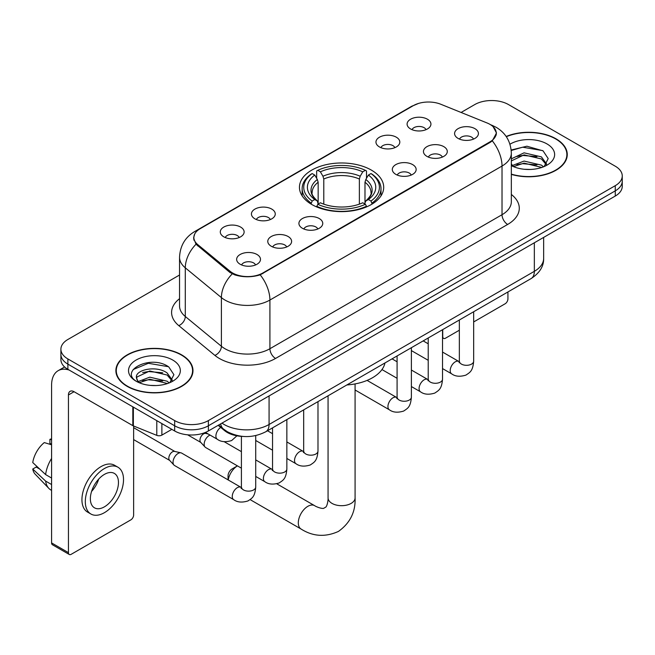 <?xml version="1.0" encoding="UTF-8"?>
<svg xmlns="http://www.w3.org/2000/svg" width="655" height="655" viewBox="0 0 655 655"><rect width="100%" height="100%" fill="white"/><g stroke="black" fill="none" stroke-linecap="round" stroke-linejoin="round"><path stroke-width="0.98" d="M371.36 170.103A42.125 24.317 0 0 0 325.453 164.831A42.125 24.317 0 0 0 299.45 187.297A42.125 24.317 0 0 0 311.788 204.499A42.125 24.317 0 0 0 357.695 209.772A42.125 24.317 0 0 0 383.699 187.297A42.125 24.317 0 0 0 371.36 170.103M379.45 146.933A11.921 6.886 180 0 1 377.084 144.992A11.921 6.886 180 0 1 381.038 136.436A11.921 6.886 180 0 1 396.316 137.198A11.921 6.886 180 0 1 398.682 144.992A11.921 6.886 180 0 1 379.45 146.933M394.859 147.653A7.156 4.127 0 0 0 392.943 145.639A7.156 4.127 0 0 0 385.893 144.591A7.156 4.127 0 0 0 380.907 147.653M254.918 218.835A11.921 6.886 180 0 1 252.552 216.887A11.921 6.886 180 0 1 256.498 208.339A11.921 6.886 180 0 1 271.776 209.101A11.921 6.886 180 0 1 274.142 216.887A11.921 6.886 180 0 1 254.918 218.835M270.327 219.548A7.156 4.127 0 0 0 268.403 217.542A7.156 4.127 0 0 0 261.353 216.494A7.156 4.127 0 0 0 256.367 219.548M223.781 236.815A11.921 6.886 180 0 1 221.415 234.867A11.921 6.886 180 0 1 225.361 226.311A11.921 6.886 180 0 1 240.639 227.08A11.921 6.886 180 0 1 243.005 234.867A11.921 6.886 180 0 1 223.781 236.815M239.19 237.528A7.156 4.127 0 0 0 237.266 235.513A7.156 4.127 0 0 0 230.224 234.465A7.156 4.127 0 0 0 225.23 237.528M410.587 128.961A11.921 6.886 180 0 1 408.221 127.013A11.921 6.886 180 0 1 412.167 118.457A11.921 6.886 180 0 1 427.445 119.226A11.921 6.886 180 0 1 429.811 127.013A11.921 6.886 180 0 1 410.587 128.961M425.996 129.674A7.156 4.127 0 0 0 424.072 127.659A7.156 4.127 0 0 0 417.03 126.62A7.156 4.127 0 0 0 412.036 129.674M426.945 156.381A11.921 6.886 180 0 1 424.579 154.433A11.921 6.886 180 0 1 428.526 145.877A11.921 6.886 180 0 1 443.803 146.646A11.921 6.886 180 0 1 446.17 154.433A11.921 6.886 180 0 1 426.945 156.381M442.346 157.094A7.156 4.127 0 0 0 440.43 155.079A7.156 4.127 0 0 0 433.381 154.031A7.156 4.127 0 0 0 428.395 157.094M395.808 174.353A11.921 6.886 180 0 1 393.442 172.404A11.921 6.886 180 0 1 397.389 163.848A11.921 6.886 180 0 1 412.666 164.618A11.921 6.886 180 0 1 415.033 172.404A11.921 6.886 180 0 1 395.808 174.353M411.217 175.065A7.156 4.127 0 0 0 409.293 173.059A7.156 4.127 0 0 0 402.252 172.011A7.156 4.127 0 0 0 397.257 175.065M302.405 228.276A11.921 6.886 180 0 1 300.039 226.335A11.921 6.886 180 0 1 303.985 217.779A11.921 6.886 180 0 1 319.263 218.549A11.921 6.886 180 0 1 321.63 226.335A11.921 6.886 180 0 1 302.405 228.276M317.814 228.996A7.156 4.127 0 0 0 315.89 226.982A7.156 4.127 0 0 0 308.841 225.934A7.156 4.127 0 0 0 303.854 228.996M271.268 246.255A11.921 6.886 180 0 1 268.902 244.307A11.921 6.886 180 0 1 272.848 235.751A11.921 6.886 180 0 1 288.126 236.52A11.921 6.886 180 0 1 290.493 244.307A11.921 6.886 180 0 1 271.268 246.255M286.677 246.968A7.156 4.127 0 0 0 284.753 244.954A7.156 4.127 0 0 0 277.712 243.914A7.156 4.127 0 0 0 272.717 246.968M240.131 264.227A11.921 6.886 180 0 1 237.765 262.287A11.921 6.886 180 0 1 241.72 253.731A11.921 6.886 180 0 1 256.997 254.492A11.921 6.886 180 0 1 259.364 262.287A11.921 6.886 180 0 1 240.131 264.227M255.54 264.947A7.156 4.127 0 0 0 253.624 262.933A7.156 4.127 0 0 0 246.575 261.885A7.156 4.127 0 0 0 241.589 264.947M458.074 138.401A11.921 6.886 180 0 1 455.708 136.453A11.921 6.886 180 0 1 459.663 127.897A11.921 6.886 180 0 1 474.932 128.667A11.921 6.886 180 0 1 477.298 136.453A11.921 6.886 180 0 1 458.074 138.401M473.483 139.114A7.156 4.127 0 0 0 471.567 137.108A7.156 4.127 0 0 0 464.518 136.06A7.156 4.127 0 0 0 459.532 139.114M487.074 122.968A21.459 12.388 180 0 1 489.94 124.352A21.459 12.388 180 0 1 496.228 133.112A21.459 12.388 180 0 1 489.94 141.873L262.892 272.955A21.459 12.388 180 0 1 230.142 271.301L197.736 244.585A21.459 12.388 180 0 1 193.855 237.478A21.459 12.388 180 0 1 200.143 228.718L413.321 105.643A21.459 12.388 180 0 1 440.799 104.26L487.074 122.968M243.308 436.451A23.842 13.763 180 0 1 224.55 430.589L218.164 425.324M511.334 174.394A38.547 22.254 0 0 0 567.263 154.531A38.547 22.254 0 0 0 555.972 138.794A38.547 22.254 0 0 0 506.176 136.477M181.689 354.887A38.547 22.254 0 0 0 139.679 350.065A38.547 22.254 0 0 0 115.886 370.624A38.547 22.254 0 0 0 127.176 386.36A38.547 22.254 0 0 0 169.178 391.182A38.547 22.254 0 0 0 192.979 370.624A38.547 22.254 0 0 0 181.689 354.887M116.279 372.63A38.547 22.254 0 0 0 116.148 373.219M493.15 126.726L496.506 132.981L492.306 140.841L490.218 142.348L260.199 274.846C251.692 277.409 243.185 277.409 234.678 274.846L229.864 272.406L196.017 244.225L193.577 238.035L194.674 234.097M179.544 275.01L67.883 339.478A23.842 13.763 0 0 0 60.899 349.205L60.899 359.595A23.842 13.763 0 0 0 67.883 369.322L174.664 430.974L174.664 425.783A23.842 13.763 0 0 0 208.38 425.783L615.266 190.867A23.842 13.763 0 0 0 622.25 181.132A23.842 13.763 0 0 1 615.266 190.867L208.38 425.783A23.842 13.763 0 0 1 174.664 425.783L67.883 364.131L174.664 425.783L174.664 420.592A23.842 13.763 0 0 0 208.38 420.592L615.266 185.676A23.842 13.763 0 0 0 622.25 175.941A23.842 13.763 0 0 0 615.266 166.206L508.485 104.563A23.842 13.763 0 0 0 474.769 104.563L461.087 112.455M60.899 354.396A23.842 13.763 0 0 0 67.883 364.131A23.842 13.763 0 0 1 60.899 354.396M60.899 349.205A23.842 13.763 0 0 0 67.883 358.94L174.664 420.592M192.717 373.219A38.547 22.254 0 0 0 192.578 372.63M567.001 157.126A38.547 22.254 0 0 0 566.87 156.537M174.664 430.974A23.842 13.763 0 0 0 208.38 430.974L615.266 196.058A23.842 13.763 0 0 0 622.25 186.331L622.25 175.941M511.334 174.132A38.146 22.024 0 0 0 566.87 154.531A38.146 22.024 0 0 0 555.694 138.958A38.146 22.024 0 0 0 506.323 136.698M524.409 169.277L530.403 169.457M512.505 165.478L524.074 161.064L541.423 165.125L543.519 166.804M513.569 166.591L524.074 163.128L541.8 167.443M511.334 163.627A17.963 10.374 0 0 0 513.725 166.73M511.334 158.846L524.074 152.828L541.423 156.881L546.581 164.012M511.334 160.909L524.074 154.883L541.423 158.944L546.172 164.544M511.334 165.625A25.913 14.959 0 0 0 547.04 165.109A25.913 14.959 0 0 0 547.04 143.953A25.913 14.959 0 0 0 509.958 144.215M544.133 166.55L548.194 158.584L543.06 150.846L526.907 146.212L511.178 150.011M512.685 166.28L511.334 164.847M511.219 150.503L522.657 147.203L542.708 150.609M516.942 156.48L522.657 155.44L536.969 156.668M516.942 164.724L522.657 163.684L536.969 164.913M442.526 336.433L442.731 336.555A3.971 2.292 120 0 0 443.558 338.373A3.971 2.292 120 0 0 445.547 338.177L459.351 330.21M473.663 321.949L505.111 303.789A3.971 2.292 120 0 0 507.928 298.917L507.928 291.966M442.731 336.555L442.731 329.604M127.455 386.196A38.146 22.024 0 0 0 169.031 390.969A38.146 22.024 0 0 0 192.578 370.624A38.146 22.024 0 0 0 181.402 355.051A38.146 22.024 0 0 0 139.834 350.278A38.146 22.024 0 0 0 116.279 370.624A38.146 22.024 0 0 0 127.455 386.196M150.126 385.377L156.111 385.549M138.213 381.57L149.782 377.157L167.131 381.218L169.227 382.905M139.278 382.684L149.782 379.22L167.508 383.535M138.393 382.373L136.535 378.017A17.963 10.374 0 0 0 139.433 382.823M172.29 380.105L167.131 372.973C156.349 364.933 134.169 369.895 136.535 378.017L136.469 377.231M136.584 378.279L137.083 376.936L149.782 370.976L167.131 375.037L171.88 380.637M169.841 382.643L173.903 374.676L168.769 366.939C150.593 353.872 118.285 371.09 136.944 381.652L137.034 381.709M172.748 360.045A25.913 14.959 0 0 0 136.109 360.045A25.913 14.959 0 0 0 136.109 381.202A25.913 14.959 0 0 0 172.748 381.202A25.913 14.959 0 0 0 172.748 360.045M133.153 369.543L148.366 363.296L168.417 366.702M142.659 372.572L148.366 371.541L162.686 372.769M142.659 380.817L148.366 379.777L162.686 381.005M228.055 479.886L228.055 475.817A5.567 3.209 -60 0 1 231.985 469.005L237.421 465.869A13.509 7.803 120 0 0 228.243 480M311.035 204.049L312.165 201.036A37.834 21.844 0 0 1 312.165 173.559L314.76 175.065A34.175 19.732 0 0 0 314.76 199.538L317.331 200.995L318.158 204.065M318.158 202.813L318.158 182.262L317.331 179.495L314.76 175.065M316.652 178.324L316.652 170.963L317.781 170.316A37.834 21.844 0 0 1 365.367 170.316L362.764 171.823A34.175 19.732 0 0 0 320.385 171.823L322.948 176.244L323.783 179.02L323.783 204.147M359.366 204.147L359.366 179.02L360.201 176.244L362.764 171.823M346.831 384.968A43.713 25.234 0 0 0 384.968 362.952M316.652 206.235A39.423 22.761 0 0 0 366.497 206.235L365.367 204.278A37.834 21.844 0 0 1 317.781 204.278L316.652 206.906M366.497 206.906L366.497 206.235M312.165 173.559L311.035 174.205A39.423 22.761 0 0 0 302.151 188.599A39.423 22.761 0 0 0 311.035 202.984M365.367 170.316L366.497 170.963L366.497 178.324M317.781 204.278L320.385 202.78A34.175 19.732 0 0 0 362.764 202.78L365.367 204.278M314.76 199.538L312.165 201.036M320.385 171.823L317.781 170.316M317.331 179.495A30.572 17.652 0 0 0 317.331 200.995L317.478 201.093C313.131 196.893 311.362 194.036 312.165 192.537A29.41 16.981 0 0 1 318.158 182.262M372.114 202.984A39.423 22.761 0 0 0 380.997 188.599A39.423 22.761 0 0 0 372.114 174.205L370.984 173.559A37.834 21.844 0 0 1 370.984 201.036L372.114 204.049M370.984 201.036L368.388 199.538A34.175 19.732 0 0 0 368.388 175.065L370.984 173.559M368.388 175.065L365.817 179.495L364.991 182.262L364.991 202.813L365.817 200.995L368.388 199.538M364.991 182.262A29.41 16.981 0 0 1 370.984 192.537C371.778 194.044 370.01 196.901 365.67 201.093L365.817 200.995A30.572 17.652 0 0 0 365.817 179.495M364.991 204.065L364.991 202.813M241.408 468.169L205.645 447.521A7.156 4.127 -60 0 1 205.072 447.062A7.156 4.127 -60 0 1 204.163 444.246A7.156 4.127 -60 0 1 209.223 435.485A7.156 4.127 -60 0 1 210.067 435.084M205.072 447.062L200.602 442.223A5.166 2.98 -60 0 1 199.955 440.193A5.166 2.98 -60 0 1 203.607 433.864A5.166 2.98 -60 0 1 205.695 433.413L208.134 433.97M255.72 435.6L255.72 487.009C254.901 497.096 251.995 498.177 247.999 500.928C242.096 502.762 237.339 502.344 233.745 499.691L174.517 465.5A7.156 4.127 -60 0 1 173.935 465.034A7.156 4.127 -60 0 1 173.035 462.225A7.156 4.127 -60 0 1 178.086 453.465A7.156 4.127 -60 0 1 180.976 452.842A7.156 4.127 -60 0 1 181.664 453.104L241.392 487.566M173.935 465.034L169.473 460.195A5.166 2.98 -60 0 1 168.818 458.164A5.166 2.98 -60 0 1 172.47 451.835A5.166 2.98 -60 0 1 174.557 451.393L180.976 452.842M161.875 423.589L161.875 435.108L171.856 429.352M69.07 370.01A31.792 18.356 -120 0 0 58.172 370.673A31.792 18.356 -120 0 0 51.581 385.222L51.581 542.913L68.447 552.648L68.447 394.957A7.95 4.585 60 0 1 70.093 391.322A7.95 4.585 60 0 1 74.064 391.715L132.826 425.644L132.826 406.82M68.447 552.648A3.971 2.292 120 0 0 69.266 554.474L52.408 544.739A3.971 2.292 -60 0 1 51.581 542.913M69.266 554.474A3.971 2.292 120 0 0 71.256 554.269L130.828 519.882A3.971 2.292 120 0 0 133.636 515.01L133.636 426.012M161.875 435.108A3.971 2.292 180 0 1 156.791 435.37L133.358 425.897A3.971 2.292 180 0 1 132.826 425.644M104.415 506.839A19.871 11.471 120 0 0 117.392 489.326A19.871 11.471 120 0 0 114.347 473.401A19.871 11.471 120 0 0 104.415 474.392A19.871 11.471 120 0 0 91.43 491.897A19.871 11.471 120 0 0 94.476 507.822A19.871 11.471 120 0 0 104.415 506.839M91.577 491.438A19.871 11.471 120 0 0 98.709 479.083M51.581 439.849L49.903 439.341L49.903 443.329L51.581 444.303M117.925 467.212L114.551 465.263A27.019 15.605 120 0 0 101.042 466.606A27.019 15.605 120 0 0 83.39 490.415A27.019 15.605 120 0 0 87.533 512.071L90.898 514.011A27.019 15.605 120 0 0 104.415 512.677A27.019 15.605 120 0 0 122.067 488.867A27.019 15.605 120 0 0 117.925 467.212A27.019 15.605 120 0 0 104.415 468.546A27.019 15.605 120 0 0 86.763 492.363A27.019 15.605 120 0 0 90.898 514.011M51.581 458.426A26.225 15.139 120 0 0 45.621 474.588L32.75 462.553A20.665 11.929 120 0 1 44.278 442.583L51.581 444.794M51.581 478.035L45.621 474.588M39.709 469.07L36.205 467.048L32.75 469.037L45.621 481.081L51.581 484.528M45.621 481.081A26.225 15.139 120 0 0 48.855 488.401A26.225 15.139 120 0 0 50.836 489.965L51.581 490.399M51.581 438.866A20.665 11.929 120 0 0 49.903 439.341M32.75 469.037A20.665 11.929 120 0 0 35.19 474.187L48.855 488.401M197.736 244.585L197.736 245.92M230.142 271.301L230.142 272.627M262.892 272.955L262.892 273.594M489.94 141.873L489.94 142.512M224.55 429.885L224.55 430.589M511.334 194.461A39.742 22.941 180 0 1 507.641 224.452L275.542 358.457A7.95 4.585 60 0 1 269.917 348.722L502.025 214.717A31.792 18.356 0 0 0 511.334 201.74L511.334 153.065A31.792 18.356 180 0 1 502.025 166.051A27.821 16.064 -120 0 0 492.306 140.841M275.542 358.457A39.742 22.941 180 0 1 219.343 358.457A39.742 22.941 180 0 1 214.889 355.395L178.782 325.625A39.742 22.941 180 0 1 179.544 298.696M224.96 348.722A31.792 18.356 0 0 0 269.917 348.722L269.917 300.047A31.792 18.356 180 0 1 224.96 300.047A31.792 18.356 180 0 1 221.398 297.599L185.291 267.829A31.792 18.356 180 0 1 179.544 257.3L179.544 305.975A31.792 18.356 0 0 0 185.291 316.496L221.398 346.274A31.792 18.356 0 0 0 224.96 348.722M511.334 153.065C510.794 141.636 505.775 133.063 496.261 127.357L492.249 125.4A27.821 13.026 112 0 0 491.062 125.056M260.199 274.846A27.821 16.064 60 0 1 269.917 300.047L502.025 166.051L502.025 214.717A7.95 4.585 60 0 0 507.641 224.452M197.614 230.486A27.821 16.064 -120 0 0 194.617 231.592C185.103 237.298 180.084 245.871 179.544 257.3M194.617 231.592L411.258 106.511A27.821 16.064 60 0 1 413.37 105.619M196.017 244.225A27.821 18.602 129.5 0 0 185.291 267.829L185.291 316.496A7.95 5.314 -50.5 0 1 178.782 325.625M232.238 273.88A27.821 18.602 129.5 0 0 221.398 297.599L221.398 346.274A7.95 5.314 -50.5 0 1 214.889 355.395M208.38 420.592L208.38 430.974M615.266 185.676L615.266 196.058M67.883 358.94L67.883 369.322M221.98 423.122A31.792 18.356 0 0 0 224.116 424.489A31.792 18.356 0 0 0 269.074 424.489L534.341 271.334A31.792 18.356 0 0 0 543.65 258.357C543.879 266.249 539.679 272.996 531.049 278.612L265.783 431.76A15.892 9.178 60 0 0 269.074 424.489L269.074 395.931M534.341 242.784L534.341 271.334A15.892 9.178 60 0 1 531.049 278.612M220.694 423.867A15.892 10.636 129.5 0 0 223.461 429.033L218.639 425.054M355.084 383.92L355.084 497.882A13.509 7.803 180 0 1 351.129 503.4A13.509 7.803 180 0 1 332.019 503.4A13.509 7.803 180 0 1 328.065 497.882C328.27 498.873 327.713 504.53 325.994 506.978L323.521 508.411C320.541 508.665 315.366 506.323 314.613 505.652L276.778 483.808M355.084 497.882C355.665 511.866 350.122 523.042 338.455 531.41C325.379 537.329 312.926 536.543 301.095 529.052A13.509 7.803 -60 0 1 299.032 518.228A13.509 7.803 -60 0 1 307.858 506.315A13.509 7.803 -60 0 1 314.613 505.652M359.366 179.02A29.41 16.981 0 0 0 323.783 179.02M360.201 176.244A30.572 17.652 0 0 0 322.948 176.244M473.663 311.747L473.663 361.183A7.156 4.127 180 0 1 471.24 364.278A7.156 4.127 180 0 1 461.447 364.106A7.156 4.127 180 0 1 459.351 361.183L459.122 362.731L459.761 362.199M473.663 361.183C472.844 371.27 469.938 372.351 465.942 375.102C460.031 376.928 455.282 376.519 451.688 373.866A7.156 4.127 -60 0 1 450.591 368.135A7.156 4.127 -60 0 1 455.266 361.83A7.156 4.127 -60 0 1 455.585 361.658A7.156 4.127 -60 0 1 458.844 361.478L459.335 361.732M442.526 329.719L442.526 379.155A7.156 4.127 180 0 1 440.103 382.258A7.156 4.127 180 0 1 430.31 382.078A7.156 4.127 180 0 1 428.223 379.155L427.985 380.702L428.632 380.178M442.526 379.155C441.716 389.242 438.801 390.323 434.805 393.074C428.902 394.908 424.145 394.498 420.559 391.846A7.156 4.127 -60 0 1 419.462 386.114A7.156 4.127 -60 0 1 424.129 379.81A7.156 4.127 -60 0 1 424.448 379.638A7.156 4.127 -60 0 1 427.707 379.45L428.198 379.712M411.389 347.699L411.389 397.135A7.156 4.127 180 0 1 408.966 400.23A7.156 4.127 180 0 1 399.182 400.058A7.156 4.127 180 0 1 397.086 397.135L396.856 398.682L397.495 398.15M411.389 397.135C410.579 407.222 407.672 408.302 403.677 411.053C397.765 412.879 393.016 412.47 389.422 409.817A7.156 4.127 -60 0 1 388.325 404.086A7.156 4.127 -60 0 1 393 397.781A7.156 4.127 -60 0 1 393.311 397.61A7.156 4.127 -60 0 1 396.57 397.429L397.061 397.683M317.986 401.621L317.986 451.058A7.156 4.127 180 0 1 315.563 454.161A7.156 4.127 180 0 1 305.779 453.981A7.156 4.127 180 0 1 303.683 451.058L303.453 452.605L304.092 452.073M317.986 451.058C317.176 461.145 314.269 462.225 310.273 464.976C304.362 466.81 299.613 466.393 296.019 463.748A7.156 4.127 -60 0 1 294.922 458.009A7.156 4.127 -60 0 1 299.597 451.713A7.156 4.127 -60 0 1 299.908 451.541A7.156 4.127 -60 0 1 303.167 451.352L303.658 451.614M286.849 419.601L286.849 469.037A7.156 4.127 180 0 1 284.426 472.132A7.156 4.127 180 0 1 274.642 471.952A7.156 4.127 180 0 1 272.546 469.037L272.316 470.577L272.955 470.053M286.849 469.037C286.038 479.124 283.132 480.197 279.136 482.956C273.225 484.782 268.476 484.373 264.882 481.72A7.156 4.127 -60 0 1 263.785 475.988A7.156 4.127 -60 0 1 268.46 469.684A7.156 4.127 -60 0 1 268.779 469.512A7.156 4.127 -60 0 1 272.038 469.332L272.521 469.586M255.72 487.009A7.156 4.127 180 0 1 253.297 490.112A7.156 4.127 180 0 1 243.504 489.932A7.156 4.127 180 0 1 241.408 487.009L241.179 488.556L241.818 488.024M233.745 499.691A7.156 4.127 -60 0 1 232.648 493.96A7.156 4.127 -60 0 1 237.323 487.664A7.156 4.127 -60 0 1 237.642 487.492A7.156 4.127 -60 0 1 240.901 487.304M205.449 432.415L217.394 439.308A7.156 4.127 -60 0 1 216.248 433.741A7.156 4.127 -60 0 1 220.719 427.428M68.447 394.957L74.064 391.715M133.358 407.132L133.358 425.897M156.791 435.37L156.791 420.657M193.855 237.478L193.855 240.115M496.228 133.112L496.228 135.012M411.258 106.511L418.529 103.433M492.249 125.4L490.521 124.704M265.783 431.76C252.994 438.187 240.205 438.187 227.408 431.76L223.461 429.033M543.65 258.357L543.65 237.405M566.87 157.716L566.87 154.531M443.558 338.373L442.526 337.784M192.578 373.808L192.578 370.624M116.279 373.808L116.279 370.624M231.985 469.005L237.421 465.869M301.095 529.052L250.136 499.626M302.151 195.87L302.151 188.599M380.997 195.87L380.997 188.599M328.065 395.808L328.065 497.882M451.688 373.866L442.526 368.577M428.223 360.315L411.389 350.597M459.351 320.008L459.351 361.183M458.844 361.478L442.526 352.054M428.223 343.801L423.179 340.887M420.559 391.846L411.389 386.548M397.086 378.295L381.971 369.567M428.223 337.98L428.223 379.155M427.707 379.45L411.389 370.034M397.086 361.773L392.05 358.866M389.422 409.817L355.084 389.995M397.086 355.96L397.086 397.135M396.57 397.429L367.095 380.408M296.019 463.748L286.849 458.451M272.546 450.19L255.72 440.479M303.683 409.883L303.683 451.058M303.167 451.352L286.849 441.937M272.546 433.675L267.51 430.769M264.882 481.72L255.72 476.431M187.625 434.822L200.79 442.42M272.546 427.862L272.546 469.037M272.038 469.332L255.72 459.908M241.408 451.647L224.149 441.683M204.663 432.726L205.957 433.479M133.636 439.603L169.653 460.4M241.408 436.377L241.408 487.009M133.636 427.674L174.82 451.451M217.394 439.308C220.915 441.953 225.672 442.362 231.649 440.545L236.913 435.829M58.172 370.673L64.599 366.956"/></g></svg>
